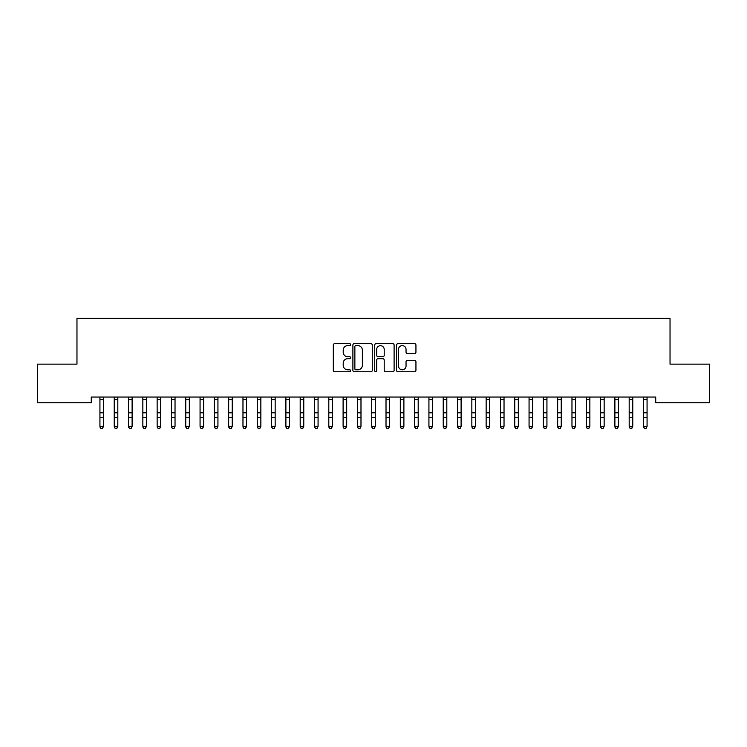 <?xml version="1.0" encoding="UTF-8"?>
<svg xmlns="http://www.w3.org/2000/svg" width="747" height="747" viewBox="0 0 747 747"><rect width="100%" height="100%" fill="white"/><g stroke="black" fill="none" stroke-linecap="round" stroke-linejoin="round"><path stroke-width="1.12" d="M350.614 344.656A0.98 0.98 0 0 0 349.633 343.667L334.712 343.667A1.401 1.401 0 0 0 333.311 345.077L333.311 370.344A1.401 1.401 0 0 0 334.712 371.754L349.633 371.754A0.98 0.98 0 0 0 350.614 370.764A0.98 0.98 0 0 0 349.633 369.784L347.7 369.784A4.491 4.491 0 0 1 343.209 365.292L343.209 363.182A4.491 4.491 0 0 1 347.7 358.691L349.633 358.691A0.98 0.98 0 0 0 350.614 357.71A0.98 0.98 0 0 0 349.633 356.73L347.7 356.73A4.491 4.491 0 0 1 343.209 352.239L343.209 350.128A4.491 4.491 0 0 1 347.7 345.637L349.633 345.637A0.98 0.98 0 0 0 350.614 344.656M414.529 353.564A1.401 1.401 0 0 0 415.939 352.164L415.939 345.077A1.401 1.401 0 0 0 414.529 343.667L397.964 343.667A1.401 1.401 0 0 0 396.564 345.077L396.564 370.344A1.401 1.401 0 0 0 397.964 371.754L414.529 371.754A1.401 1.401 0 0 0 415.939 370.344L415.939 361.781A1.401 1.401 0 0 0 414.529 360.381L407.442 360.381A1.401 1.401 0 0 0 406.041 361.781L406.041 366.03A3.754 3.754 0 0 1 402.288 369.784A3.754 3.754 0 0 1 398.524 366.03L398.524 349.391A3.754 3.754 0 0 1 402.288 345.637A3.754 3.754 0 0 1 406.041 349.391L406.041 352.164A1.401 1.401 0 0 0 407.442 353.564L414.529 353.564M655.726 397.049L91.274 397.049L91.274 402.764L37.35 402.764L37.35 364.144L76.969 364.144L76.969 318.371L670.031 318.371L670.031 364.144L709.65 364.144L709.65 402.764L655.726 402.764L655.726 397.049M372.267 345.077A1.401 1.401 0 0 0 370.867 343.667L354.302 343.667A1.401 1.401 0 0 0 352.892 345.077L352.892 370.344A1.401 1.401 0 0 0 354.302 371.754L370.867 371.754A1.401 1.401 0 0 0 372.267 370.344L372.267 345.077M376.133 343.667L392.698 343.667A1.401 1.401 0 0 1 394.108 345.077L394.108 370.344A1.401 1.401 0 0 1 392.698 371.754L385.611 371.754A1.401 1.401 0 0 1 384.21 370.344L384.21 360.101A1.401 1.401 0 0 0 382.8 358.691L378.094 358.691A1.401 1.401 0 0 0 376.693 360.101L376.693 370.764A0.98 0.98 0 0 1 375.713 371.754A0.98 0.98 0 0 1 374.733 370.764L374.733 345.077A1.401 1.401 0 0 1 376.133 343.667M355.843 345.637A0.98 0.98 0 0 0 354.862 346.617L354.862 368.803A0.98 0.98 0 0 0 355.843 369.784L357.878 369.784A4.491 4.491 0 0 0 362.37 365.292L362.37 350.128A4.491 4.491 0 0 0 357.878 345.637L355.843 345.637M384.21 349.465A3.754 3.754 0 0 0 380.447 345.702A3.754 3.754 0 0 0 376.693 349.465L376.693 355.32A1.401 1.401 0 0 0 378.094 356.73L382.8 356.73A1.401 1.401 0 0 0 384.21 355.32L384.21 349.465M99.93 397.796L99.93 426.322L103.506 426.322L102.432 428.629L101.004 428.358L102.432 428.629M103.506 397.796L103.674 397.077L99.753 397.049M103.506 397.497L103.506 426.322L102.432 428.358M101.004 428.629L99.93 427.004L101.004 428.358M114.235 397.796L114.235 426.322L117.811 426.322L116.737 428.629L115.309 428.358L116.737 428.629M117.811 397.796L117.979 397.077L114.058 397.049M128.54 397.796L128.54 426.322L132.116 426.322L131.042 428.629L129.614 428.358L131.042 428.629M132.116 397.796L132.284 397.077L128.363 397.049M117.811 397.497L117.811 426.322L116.737 428.358M115.309 428.629L114.235 427.004L115.309 428.358M132.116 397.497L132.116 426.322L131.042 428.358M129.614 428.629L128.54 427.004L129.614 428.358M142.845 397.796L142.845 426.322L146.421 426.322L145.348 428.629L143.919 428.358L145.348 428.629M146.421 397.796L146.589 397.077L142.658 397.049M157.15 397.796L157.15 426.322L160.726 426.322L159.653 428.629L158.224 428.358L159.653 428.629M160.726 397.796L160.894 397.077L156.963 397.049M146.421 397.497L146.421 426.322L145.348 428.358M143.919 428.629L142.845 427.004L143.919 428.358M160.726 397.497L160.726 426.322L159.653 428.358M158.224 428.629L157.15 427.004L158.224 428.358M171.455 397.796L171.455 426.322L175.031 426.322L173.958 428.629L172.529 428.358L173.958 428.629M175.031 397.796L175.2 397.077L171.268 397.049M175.031 397.497L175.031 426.322L173.958 428.358M172.529 428.629L171.455 427.004L172.529 428.358M185.76 397.796L185.76 426.322L189.336 426.322L188.263 428.629L186.834 428.358L188.263 428.629M189.336 397.796L189.505 397.077L185.573 397.049M189.336 397.497L189.336 426.322L188.263 428.358M186.834 428.629L185.76 427.004L186.834 428.358M200.065 397.796L200.065 426.322L203.642 426.322L202.568 428.629L201.13 428.358L202.568 428.629M203.642 397.796L203.81 397.077L199.879 397.049M203.642 397.497L203.642 426.322L202.568 428.358M201.13 428.629L200.065 427.004L201.13 428.358M214.361 397.796L214.361 426.322L217.937 426.322L216.873 428.629L215.435 428.358L216.873 428.629M217.937 397.796L218.115 397.077L214.184 397.049M217.937 397.497L217.937 426.322L216.873 428.358M215.435 428.629L214.361 427.004L215.435 428.358M228.666 397.796L228.666 426.322L232.242 426.322L231.168 428.629L229.74 428.358L231.168 428.629M232.242 397.796L232.42 397.077L228.489 397.049M232.242 397.497L232.242 426.322L231.168 428.358M229.74 428.629L228.666 427.004L229.74 428.358M242.971 397.796L242.971 426.322L246.547 426.322L245.474 428.629L244.045 428.358L245.474 428.629M246.547 397.796L246.715 397.077L242.794 397.049M246.547 397.497L246.547 426.322L245.474 428.358M244.045 428.629L242.971 427.004L244.045 428.358M257.276 397.796L257.276 426.322L260.852 426.322L259.779 428.629L258.35 428.358L259.779 428.629M260.852 397.796L261.02 397.077L257.099 397.049M260.852 397.497L260.852 426.322L259.779 428.358M258.35 428.629L257.276 427.004L258.35 428.358M271.581 397.796L271.581 426.322L275.157 426.322L274.084 428.629L272.655 428.358L274.084 428.629M275.157 397.796L275.326 397.077L271.404 397.049M275.157 397.497L275.157 426.322L274.084 428.358M272.655 428.629L271.581 427.004L272.655 428.358M285.886 397.796L285.886 426.322L289.462 426.322L288.389 428.629L286.96 428.358L288.389 428.629M289.462 397.796L289.631 397.077L285.709 397.049M289.462 397.497L289.462 426.322L288.389 428.358M286.96 428.629L285.886 427.004L286.96 428.358M300.191 397.796L300.191 426.322L303.768 426.322L302.694 428.629L301.265 428.358L302.694 428.629M303.768 397.796L303.936 397.077L300.014 397.049M303.768 397.497L303.768 426.322L302.694 428.358M301.265 428.629L300.191 427.004L301.265 428.358M314.496 397.796L314.496 426.322L318.073 426.322L316.999 428.629L315.57 428.358L316.999 428.629M318.073 397.796L318.241 397.077L314.31 397.049M318.073 397.497L318.073 426.322L316.999 428.358M315.57 428.629L314.496 427.004L315.57 428.358M328.801 397.796L328.801 426.322L332.378 426.322L331.304 428.629L329.875 428.358L331.304 428.629M332.378 397.796L332.546 397.077L328.615 397.049M332.378 397.497L332.378 426.322L331.304 428.358M329.875 428.629L328.801 427.004L329.875 428.358M343.106 397.796L343.106 426.322L346.683 426.322L345.609 428.629L344.18 428.358L345.609 428.629M346.683 397.796L346.851 397.077L342.92 397.049M346.683 397.497L346.683 426.322L345.609 428.358M344.18 428.629L343.106 427.004L344.18 428.358M357.411 397.796L357.411 426.322L360.988 426.322L359.914 428.629L358.476 428.358L359.914 428.629M360.988 397.796L361.156 397.077L357.225 397.049M360.988 397.497L360.988 426.322L359.914 428.358M358.476 428.629L357.411 427.004L358.476 428.358M371.717 397.796L371.717 426.322L375.283 426.322L374.219 428.629L372.781 428.358L374.219 428.629M375.283 397.796L375.461 397.077L371.53 397.049M375.283 397.497L375.283 426.322L374.219 428.358M372.781 428.629L371.717 427.004L372.781 428.358M386.012 397.796L386.012 426.322L389.589 426.322L388.524 428.629L387.086 428.358L388.524 428.629M389.589 397.796L389.766 397.077L385.835 397.049M389.589 397.497L389.589 426.322L388.524 428.358M387.086 428.629L386.012 427.004L387.086 428.358M400.317 397.796L400.317 426.322L403.894 426.322L402.82 428.629L401.391 428.358L402.82 428.629M403.894 397.796L404.071 397.077L400.14 397.049M403.894 397.497L403.894 426.322L402.82 428.358M401.391 428.629L400.317 427.004L401.391 428.358M414.622 397.796L414.622 426.322L418.199 426.322L417.125 428.629L415.696 428.358L417.125 428.629M418.199 397.796L418.367 397.077L414.445 397.049M418.199 397.497L418.199 426.322L417.125 428.358M415.696 428.629L414.622 427.004L415.696 428.358M428.927 397.796L428.927 426.322L432.504 426.322L431.43 428.629L430.001 428.358L431.43 428.629M432.504 397.796L432.672 397.077L428.75 397.049M443.232 397.796L443.232 426.322L446.809 426.322L445.735 428.629L444.306 428.358L445.735 428.629M446.809 397.796L446.977 397.077L443.055 397.049M457.537 397.796L457.537 426.322L461.114 426.322L460.04 428.629L458.611 428.358L460.04 428.629M461.114 397.796L461.282 397.077L457.36 397.049M471.843 397.796L471.843 426.322L475.419 426.322L474.345 428.629L472.916 428.358L474.345 428.629M475.419 397.796L475.587 397.077L471.656 397.049M486.148 397.796L486.148 426.322L489.724 426.322L488.65 428.629L487.221 428.358L488.65 428.629M489.724 397.796L489.892 397.077L485.961 397.049M500.453 397.796L500.453 426.322L504.029 426.322L502.955 428.629L501.526 428.358L502.955 428.629M504.029 397.796L504.197 397.077L500.266 397.049M514.758 397.796L514.758 426.322L518.334 426.322L517.26 428.629L515.832 428.358L517.26 428.629M518.334 397.796L518.502 397.077L514.571 397.049M432.504 397.497L432.504 426.322L431.43 428.358M430.001 428.629L428.927 427.004L430.001 428.358M446.809 397.497L446.809 426.322L445.735 428.358M444.306 428.629L443.232 427.004L444.306 428.358M461.114 397.497L461.114 426.322L460.04 428.358M458.611 428.629L457.537 427.004L458.611 428.358M475.419 397.497L475.419 426.322L474.345 428.358M472.916 428.629L471.843 427.004L472.916 428.358M489.724 397.497L489.724 426.322L488.65 428.358M487.221 428.629L486.148 427.004L487.221 428.358M504.029 397.497L504.029 426.322L502.955 428.358M501.526 428.629L500.453 427.004L501.526 428.358M518.334 397.497L518.334 426.322L517.26 428.358M515.832 428.629L514.758 427.004L515.832 428.358M529.063 397.796L529.063 426.322L532.639 426.322L531.565 428.629L530.127 428.358L531.565 428.629M532.639 397.796L532.807 397.077L528.876 397.049M532.639 397.497L532.639 426.322L531.565 428.358M530.127 428.629L529.063 427.004L530.127 428.358M543.358 397.796L543.358 426.322L546.935 426.322L545.87 428.629L544.432 428.358L545.87 428.629M546.935 397.796L547.112 397.077L543.181 397.049M546.935 397.497L546.935 426.322L545.87 428.358M544.432 428.629L543.358 427.004L544.432 428.358M557.664 397.796L557.664 426.322L561.24 426.322L560.166 428.629L558.737 428.358L560.166 428.629M561.24 397.796L561.417 397.077L557.486 397.049M561.24 397.497L561.24 426.322L560.166 428.358M558.737 428.629L557.664 427.004L558.737 428.358M571.969 397.796L571.969 426.322L575.545 426.322L574.471 428.629L573.042 428.358L574.471 428.629M575.545 397.796L575.713 397.077L571.791 397.049M575.545 397.497L575.545 426.322L574.471 428.358M573.042 428.629L571.969 427.004L573.042 428.358M586.274 397.796L586.274 426.322L589.85 426.322L588.776 428.629L587.347 428.358L588.776 428.629M589.85 397.796L590.018 397.077L586.096 397.049M589.85 397.497L589.85 426.322L588.776 428.358M587.347 428.629L586.274 427.004L587.347 428.358M600.579 397.796L600.579 426.322L604.155 426.322L603.081 428.629L601.652 428.358L603.081 428.629M604.155 397.796L604.323 397.077L600.401 397.049M604.155 397.497L604.155 426.322L603.081 428.358M601.652 428.629L600.579 427.004L601.652 428.358M614.884 397.796L614.884 426.322L618.46 426.322L617.386 428.629L615.958 428.358L617.386 428.629M618.46 397.796L618.628 397.077L614.706 397.049M618.46 397.497L618.46 426.322L617.386 428.358M615.958 428.629L614.884 427.004L615.958 428.358M629.189 397.796L629.189 426.322L632.765 426.322L631.691 428.629L630.263 428.358L631.691 428.629M632.765 397.796L632.933 397.077L629.011 397.049M632.765 397.497L632.765 426.322L631.691 428.358M630.263 428.629L629.189 427.004L630.263 428.358M643.494 397.796L643.494 426.322L647.07 426.322L645.996 428.629L644.568 428.358L645.996 428.629M647.07 397.796L647.238 397.077L643.307 397.049M647.07 397.497L647.07 426.322L645.996 428.358M644.568 428.629L643.494 427.004L644.568 428.358M103.506 412.802L99.93 412.802M103.506 417.75L99.93 417.75M103.506 399.589L99.93 399.589M117.811 412.802L114.235 412.802M117.811 417.75L114.235 417.75M117.811 399.589L114.235 399.589M132.116 412.802L128.54 412.802M132.116 417.75L128.54 417.75M132.116 399.589L128.54 399.589M146.421 412.802L142.845 412.802M146.421 417.75L142.845 417.75M146.421 399.589L142.845 399.589M160.726 412.802L157.15 412.802M160.726 417.75L157.15 417.75M160.726 399.589L157.15 399.589M175.031 412.802L171.455 412.802M175.031 417.75L171.455 417.75M175.031 399.589L171.455 399.589M189.336 412.802L185.76 412.802M189.336 417.75L185.76 417.75M189.336 399.589L185.76 399.589M203.642 412.802L200.065 412.802M203.642 417.75L200.065 417.75M203.642 399.589L200.065 399.589M217.937 412.802L214.361 412.802M217.937 417.75L214.361 417.75M217.937 399.589L214.361 399.589M232.242 412.802L228.666 412.802M232.242 417.75L228.666 417.75M232.242 399.589L228.666 399.589M246.547 412.802L242.971 412.802M246.547 417.75L242.971 417.75M246.547 399.589L242.971 399.589M260.852 412.802L257.276 412.802M260.852 417.75L257.276 417.75M260.852 399.589L257.276 399.589M275.157 412.802L271.581 412.802M275.157 417.75L271.581 417.75M275.157 399.589L271.581 399.589M289.462 412.802L285.886 412.802M289.462 417.75L285.886 417.75M289.462 399.589L285.886 399.589M303.768 412.802L300.191 412.802M303.768 417.75L300.191 417.75M303.768 399.589L300.191 399.589M318.073 412.802L314.496 412.802M318.073 417.75L314.496 417.75M318.073 399.589L314.496 399.589M332.378 412.802L328.801 412.802M332.378 417.75L328.801 417.75M332.378 399.589L328.801 399.589M346.683 412.802L343.106 412.802M346.683 417.75L343.106 417.75M346.683 399.589L343.106 399.589M360.988 412.802L357.411 412.802M360.988 417.75L357.411 417.75M360.988 399.589L357.411 399.589M375.283 412.802L371.717 412.802M375.283 417.75L371.717 417.75M375.283 399.589L371.717 399.589M389.589 412.802L386.012 412.802M389.589 417.75L386.012 417.75M389.589 399.589L386.012 399.589M403.894 412.802L400.317 412.802M403.894 417.75L400.317 417.75M403.894 399.589L400.317 399.589M418.199 412.802L414.622 412.802M418.199 417.75L414.622 417.75M418.199 399.589L414.622 399.589M432.504 412.802L428.927 412.802M432.504 417.75L428.927 417.75M432.504 399.589L428.927 399.589M446.809 412.802L443.232 412.802M446.809 417.75L443.232 417.75M446.809 399.589L443.232 399.589M461.114 412.802L457.537 412.802M461.114 417.75L457.537 417.75M461.114 399.589L457.537 399.589M475.419 412.802L471.843 412.802M475.419 417.75L471.843 417.75M475.419 399.589L471.843 399.589M489.724 412.802L486.148 412.802M489.724 417.75L486.148 417.75M489.724 399.589L486.148 399.589M504.029 412.802L500.453 412.802M504.029 417.75L500.453 417.75M504.029 399.589L500.453 399.589M518.334 412.802L514.758 412.802M518.334 417.75L514.758 417.75M518.334 399.589L514.758 399.589M532.639 412.802L529.063 412.802M532.639 417.75L529.063 417.75M532.639 399.589L529.063 399.589M546.935 412.802L543.358 412.802M546.935 417.75L543.358 417.75M546.935 399.589L543.358 399.589M561.24 412.802L557.664 412.802M561.24 417.75L557.664 417.75M561.24 399.589L557.664 399.589M575.545 412.802L571.969 412.802M575.545 417.75L571.969 417.75M575.545 399.589L571.969 399.589M589.85 412.802L586.274 412.802M589.85 417.75L586.274 417.75M589.85 399.589L586.274 399.589M604.155 412.802L600.579 412.802M604.155 417.75L600.579 417.75M604.155 399.589L600.579 399.589M618.46 412.802L614.884 412.802M618.46 417.75L614.884 417.75M618.46 399.589L614.884 399.589M632.765 412.802L629.189 412.802M632.765 417.75L629.189 417.75M632.765 399.589L629.189 399.589M647.07 412.802L643.494 412.802M647.07 417.75L643.494 417.75M647.07 399.589L643.494 399.589"/></g></svg>
